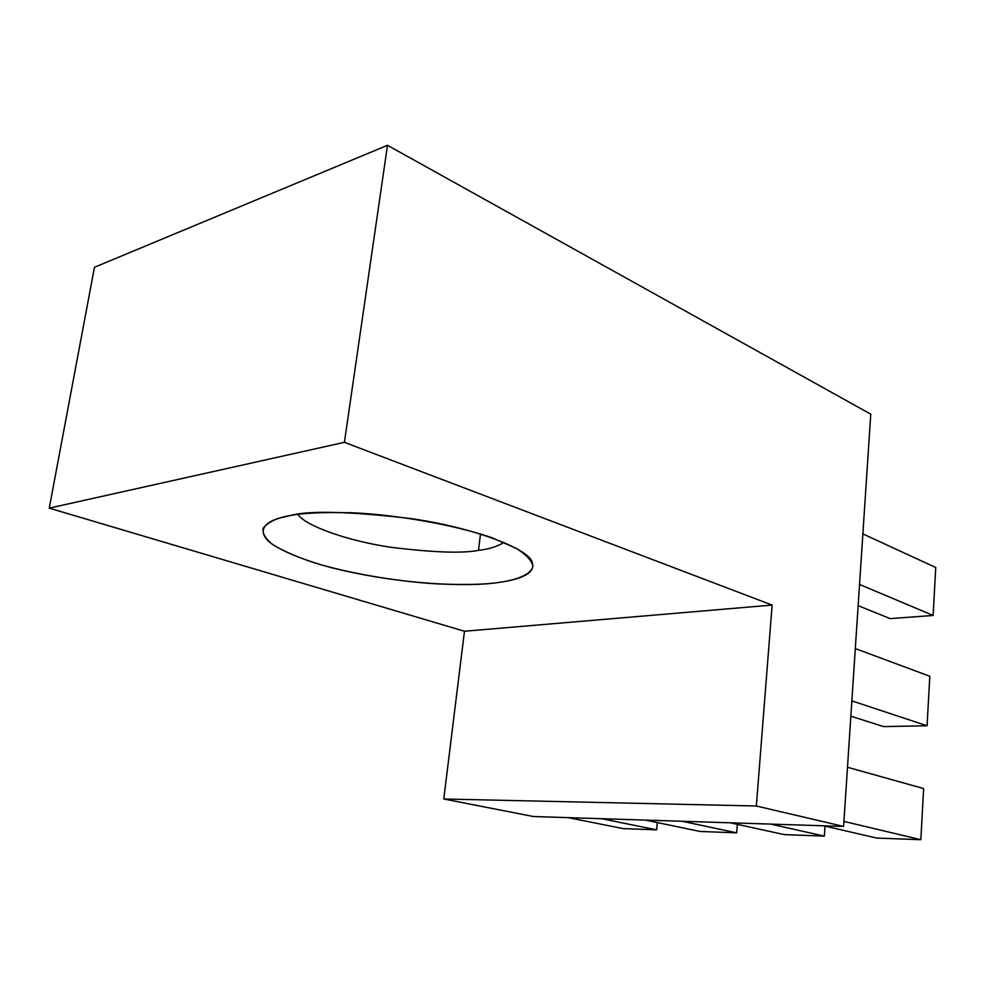 <?xml version="1.0" encoding="UTF-8"?>
<svg xmlns="http://www.w3.org/2000/svg" width="985" height="985" viewBox="0 0 985 985"><rect width="100%" height="100%" fill="white"/><g stroke="black" fill="none" stroke-linecap="round" stroke-linejoin="round"><path stroke-width="1.48" d="M756.345 806.001L443.767 798.995L533.304 816.516L843.591 826.427L756.345 806.001L843.591 826.427L870.765 414.168L387.487 145.3L94.462 267.267L49.25 508.137L464.464 631.25L772.129 605.073L344.405 442.327L49.25 508.137L344.405 442.327L387.487 145.3L344.405 442.327L772.129 605.073L756.345 806.001L772.129 605.073L464.464 631.25L443.767 798.995L756.345 806.001M290.44 515.487C302.998 513.025 323.462 512.126 351.867 512.766C392.005 514.441 450.884 523.589 492.204 537.835L516.411 548.423C527.16 555.392 532.626 561.536 532.836 566.855C529.561 576.557 511.437 581.002 494.618 582.997C481.714 584.573 462.876 584.893 438.079 583.933C403.481 582.049 354.969 574.969 315.028 563.038C296.534 556.857 282.252 550.578 272.168 544.212C265.014 538.118 262.059 532.75 263.266 528.12C268.154 521.927 277.216 517.716 290.44 515.487L277.905 518.504C264.571 522.9 257.27 530.853 269.348 542.021C280.368 550.578 302.346 559.8 331.034 567.594C403.752 585.767 470.461 586.346 494.618 582.997C513.123 580.854 536.862 575.523 532.159 562.275C529.019 548.744 472.64 527.32 410.622 518.529C349.33 511.412 309.265 510.402 290.44 515.487M478.488 550.356C462.765 553.508 433.769 552.511 391.476 547.365C349.158 541.294 305.559 526.125 297.839 514.355C305.559 526.125 349.158 541.294 391.476 547.365C433.769 552.511 462.765 553.508 478.488 550.356L480.508 533.944L478.488 550.356C488.782 549.248 497.253 546.589 503.914 542.39C497.253 546.589 488.782 549.248 478.488 550.356M94.462 267.267L387.487 145.3L870.765 414.168L843.591 826.427L533.304 816.516L443.767 798.995L464.464 631.25L49.25 508.137L94.462 267.267M876.749 838.063L823.657 825.787L876.749 838.063L920.84 839.7L843.923 821.404L920.84 839.7L923.634 788.554L847.494 767.266L923.634 788.554L920.84 839.7L876.749 838.063M770.639 824.1L824.359 836.105L825.036 826.107L824.359 836.105L770.639 824.1M784.331 834.615L730.217 822.807L784.331 834.615L824.359 836.105L784.331 834.615M682.162 821.268L736.657 832.842L737.346 824.359L736.657 832.842L682.162 821.268M700.163 831.475L645.421 820.099L700.163 831.475L736.657 832.842L700.163 831.475M601.663 818.707L656.613 829.85L657.291 822.561L656.613 829.85L601.663 818.707M623.21 828.607L568.148 817.636L623.21 828.607L656.613 829.85L623.21 828.607M851.865 700.889L927.082 725.76L929.791 676.252L855.312 648.586L929.791 676.252L927.082 725.76L851.865 700.889M883.557 726.598L850.868 716.169L883.557 726.598L927.082 725.76L883.557 726.598M859.548 584.437L933.127 615.465L935.75 567.52L862.872 533.895L935.75 567.52L933.127 615.465L859.548 584.437M890.144 618.617L858.144 605.652L890.144 618.617L933.127 615.465L890.144 618.617"/></g></svg>
